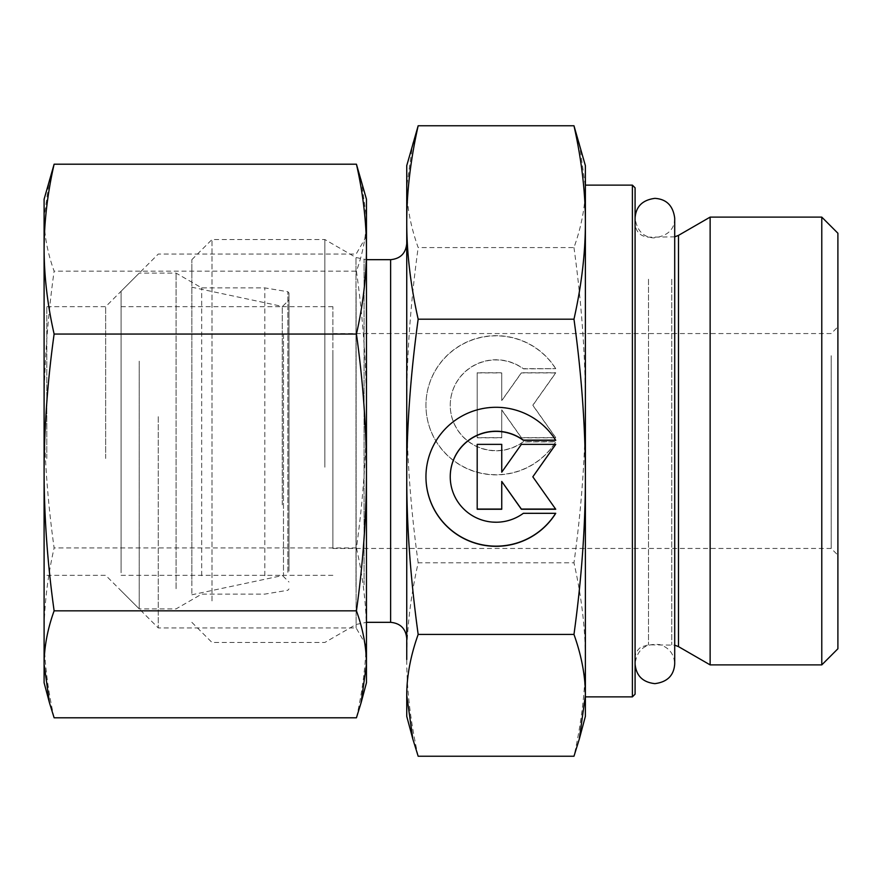 <?xml version="1.0" encoding="UTF-8"?>
<svg xmlns="http://www.w3.org/2000/svg" width="882" height="882" viewBox="0 0 882 882"><rect width="100%" height="100%" fill="white"/><g stroke="black" fill="none" stroke-linecap="round" stroke-linejoin="round"><path stroke-width="0.66" stroke-dasharray="4.41 3.31" d="M46.79 458.464L46.79 306.682L46.79 458.464M44.1 458.816L44.1 304.003L44.1 458.816M105.653 458.464L105.653 306.682L105.653 458.464M44.1 199.233L44.1 682.767M356.119 292.648L356.119 627.929L356.119 292.648M366.46 278.436L366.46 645.833L366.46 278.436M158.264 416.69L158.264 627.929L158.264 416.69M54.122 717.794C47.54 688.864 44.199 660.563 44.1 632.879C44.199 605.195 47.54 576.894 54.122 547.954C47.54 500.8 44.199 454.671 44.1 409.557C44.199 364.442 47.54 318.314 54.122 271.16C47.54 252.936 44.199 235.108 44.1 217.678L49.447 179.267M361.102 179.267L366.46 217.678L366.46 199.233M356.438 271.16C363.009 318.314 366.35 364.442 366.46 409.557L366.46 217.678C366.35 235.108 363.009 252.936 356.438 271.16L54.122 271.16M366.46 409.557C366.35 454.671 363.009 500.8 356.438 547.954C363.009 576.894 366.35 605.195 366.46 632.879L366.46 409.557M366.46 682.767L366.46 632.879C366.35 660.563 363.009 688.864 356.438 717.794M356.438 547.954L54.122 547.954M282.273 504.857L282.273 306.682L282.273 504.857M288.987 508.054L288.987 299.968L288.987 508.054M288.987 571.15L288.987 293.067L288.987 571.15M121.099 559.166L121.099 306.682L121.099 559.166M264.809 575.703L264.809 287.885L264.809 575.703M139.224 361.179L139.224 608.889L139.224 361.179M121.099 572.749L121.099 291.236L121.099 572.749M176.091 588.702L176.091 273.111L176.091 588.702M201.68 575.703L201.68 287.885L201.68 575.703M632.394 696.868L632.394 185.132M635.084 187.822L635.084 694.178M635.084 268.58L635.084 658.259L635.084 268.58M585.383 476.809L585.383 695.336M585.383 696.868L585.383 237.931M710.131 217.115L710.131 664.885M821.781 664.885L821.781 217.115M283.475 334.399L283.475 575.318L283.475 334.399M191.846 318.942L191.846 594.788L191.846 318.942M555.737 368.687A70.119 69.524 180 0 0 476.93 338.313A70.119 69.524 180 0 0 425.951 405.191A70.119 69.524 180 0 0 476.93 472.068A70.119 69.524 180 0 0 555.737 441.695L523.335 441.695A45.82 45.423 -0 0 1 450.25 405.191A45.82 45.423 -0 0 1 523.335 368.687L555.737 368.687L523.335 368.863A45.82 45.423 180 0 0 450.25 405.367A45.82 45.423 180 0 0 523.335 441.871L555.737 441.871A70.119 69.524 0 0 1 476.93 472.245A70.119 69.524 0 0 1 425.951 405.367A70.119 69.524 0 0 1 476.93 338.49A70.119 69.524 0 0 1 555.737 368.863M477.195 372.921L501.748 372.921L501.748 400.726L521.383 372.921L555.737 372.921L532.827 405.367L555.737 437.814L521.383 437.814L501.748 410.009L501.748 437.814L477.195 437.814L477.195 372.744L477.195 437.637L501.748 437.637L501.748 409.832L521.383 437.637L555.737 437.637L532.827 405.191L555.737 372.744L521.383 372.744L501.748 400.549L501.748 372.744L477.195 372.744M555.737 513.313L523.335 513.137A45.82 45.423 0 0 1 450.25 476.721M555.737 440.305L555.737 440.129A70.119 69.524 180 0 0 476.93 409.755A70.119 69.524 180 0 0 425.951 476.633A70.119 69.524 180 0 0 425.951 476.721M501.748 509.256L501.748 481.274M555.616 509.079L532.827 476.633M555.616 444.363L521.383 444.186L501.748 472.168M501.748 444.186L477.195 444.186M579.298 142.906L585.383 186.664L585.383 165.651M573.973 247.566C581.591 302.967 585.394 355.512 585.383 405.191L585.383 186.664C585.394 205.859 581.591 226.167 573.973 247.566L418.167 247.566C410.549 226.167 406.745 205.859 406.745 186.664L406.745 659.527C406.745 629.042 410.549 596.805 418.167 562.815L573.973 562.815C581.591 596.805 585.394 629.042 585.383 659.527L585.383 405.191C585.394 454.869 581.591 507.415 573.973 562.815M585.383 716.349L585.383 659.527C585.394 690.011 581.591 722.248 573.973 756.238M418.167 756.238C410.549 722.248 406.745 690.011 406.745 659.527M406.745 695.336L406.745 716.349M418.167 562.815C410.549 507.415 406.745 454.869 406.745 405.191C406.745 355.512 410.549 302.967 418.167 247.566M406.745 165.651L406.745 186.664L412.842 142.906M831.186 355.722L831.186 548.45L831.186 355.722M837.9 350.397L837.9 555.164L837.9 350.397M837.9 233.234L837.9 648.766M332.878 355.722L332.878 548.45L332.878 355.722M324.841 467.206L324.841 239.529L324.841 467.206M406.745 597.698L406.745 243.553L406.745 597.698M211.989 600.896L211.989 239.529L211.989 600.896M191.846 584.909L191.846 259.672L191.846 584.909M332.878 547.601L332.878 306.682L332.878 547.601M287.863 572.308L287.863 291.744L287.863 572.308M678.501 235.373L678.501 646.627M671.775 279.241L671.775 644.819L671.775 279.241M648.513 279.241L648.513 644.819L648.513 279.241M355.997 586.618L355.997 257.511L355.997 586.618M364.057 584.909L364.057 259.672L364.057 584.909M390.627 622.328L390.627 259.672M366.46 236.167L356.119 254.071L158.264 254.071L105.653 306.682L46.79 306.682L44.1 304.003M366.46 645.833L356.119 627.929L158.264 627.929L105.653 575.318L46.79 575.318L44.1 577.997M121.099 575.318L282.273 575.318L288.987 582.032M121.099 306.682L282.273 306.682L288.987 299.968M121.099 590.764L139.224 608.889L176.091 608.889L201.68 594.115L264.809 594.115L287.863 590.256L288.987 588.933M121.099 291.236L139.224 273.111L176.091 273.111L201.68 287.885L264.809 287.885L287.863 291.744L288.987 293.067M635.084 658.259C635.227 653.452 637.267 649.692 641.225 646.969L648.513 644.819L674.708 645.15L674.708 236.85L648.513 237.181C640.354 236.387 635.878 231.9 635.084 223.741M332.878 306.682L283.475 306.682L191.846 287.212M332.878 575.318L283.475 575.318L191.846 594.788M332.878 548.45L831.186 548.45L837.9 555.164M332.878 333.55L831.186 333.55L837.9 326.836M191.846 259.672L211.989 239.529L324.841 239.529L355.997 257.511L366.46 259.672M191.846 622.328L211.989 642.471L324.841 642.471L355.997 624.489L366.46 622.328M674.708 218.174C674.576 229.618 667.509 236.2 653.485 237.931C643.011 236.971 636.881 230.389 635.084 218.174L635.084 663.826C637.091 649.483 645.326 643.077 659.769 644.621C669.118 647.631 674.102 654.025 674.708 663.826M635.084 218.174L635.084 663.826"/><path stroke-width="1.32" d="M49.447 702.734L44.1 682.767L44.1 199.233L54.122 164.206C47.54 193.136 44.199 221.437 44.1 249.121C44.199 276.805 47.54 305.106 54.122 334.046C47.54 381.2 44.199 427.329 44.1 472.443C44.199 517.558 47.54 563.686 54.122 610.84C47.54 629.064 44.199 646.892 44.1 664.322L49.447 702.734L54.122 717.794L356.438 717.794L361.102 702.734L366.46 664.322L366.46 682.767L361.102 702.734M356.438 334.046C363.009 305.106 366.35 276.805 366.46 249.121L366.46 472.443C366.35 427.329 363.009 381.2 356.438 334.046L54.122 334.046M356.438 164.206L366.46 199.233L366.46 249.121C366.35 221.437 363.009 193.136 356.438 164.206L54.122 164.206M366.46 664.322C366.35 646.892 363.009 629.064 356.438 610.84C363.009 563.686 366.35 517.558 366.46 472.443L366.46 664.322M356.438 610.84L54.122 610.84M632.394 696.868L635.084 694.178L635.084 187.822L632.394 185.132L632.394 696.868L585.383 696.868L585.383 695.336L585.383 716.349L579.298 739.094L585.383 695.336C585.394 676.141 581.591 655.833 573.973 634.434C581.591 579.033 585.394 526.488 585.383 476.809L585.383 695.336M585.383 237.931L585.383 476.809C585.394 427.131 581.591 374.585 573.973 319.185C581.591 285.195 585.394 252.958 585.383 222.473C585.394 191.989 581.591 159.752 573.973 125.762L585.383 165.651L585.383 476.809M678.501 235.373L678.501 646.627L710.131 664.885L710.131 217.115L678.501 235.373L674.708 236.85L674.708 218.174C673.087 205.704 666.483 199.1 654.896 198.362C642.427 199.982 635.823 206.586 635.084 218.174M821.781 664.885L837.9 648.766L837.9 233.234L821.781 217.115L821.781 664.885L710.131 664.885M555.737 513.313A70.119 69.524 0 0 1 476.93 543.687A70.119 69.524 0 0 1 425.951 476.809A70.119 69.524 0 0 1 476.93 409.932A70.119 69.524 0 0 1 555.737 440.305L523.335 440.305A45.82 45.423 180 0 0 450.25 476.809A45.82 45.423 180 0 0 523.335 513.313L555.737 513.313M425.951 476.721A70.119 69.524 180 0 0 476.875 543.499A70.119 69.524 180 0 0 555.627 513.313M450.25 476.721A45.82 45.423 0 0 1 523.335 440.129L555.627 440.129M501.748 471.991L501.748 444.363L501.748 472.168L521.383 444.363L555.737 444.363L532.827 476.809L555.737 509.256L521.383 509.256L501.748 481.451L501.748 509.256L477.195 509.256L477.195 444.363L477.195 509.079L501.748 509.079M501.748 481.451L521.383 509.079L555.616 509.079M532.827 476.809L555.616 444.363M477.195 444.363L501.748 444.363M406.745 659.527L406.745 165.651L418.167 125.762C410.549 159.752 406.745 191.989 406.745 222.473C406.745 252.958 410.549 285.195 418.167 319.185C410.549 374.585 406.745 427.131 406.745 476.809C406.745 526.488 410.549 579.033 418.167 634.434C410.549 655.833 406.745 676.141 406.745 695.336L412.842 739.094L418.167 756.238L573.973 756.238L579.298 739.094M418.167 634.434L573.973 634.434M418.167 319.185L573.973 319.185M412.842 739.094L406.745 716.349L406.745 695.336M418.167 125.762L573.973 125.762M366.46 259.672L390.627 259.672L390.627 622.328L366.46 622.328M632.394 185.132L585.383 185.132M678.501 646.627L674.708 645.15L674.708 663.826L674.708 218.174M821.781 217.115L710.131 217.115M390.627 259.672C400.417 258.724 405.797 253.343 406.745 243.553M390.627 622.328C400.417 623.276 405.797 628.657 406.745 638.447M635.084 663.826C636.076 675.678 642.68 682.282 654.896 683.638C667.365 682.018 673.969 675.414 674.708 663.826"/></g></svg>
